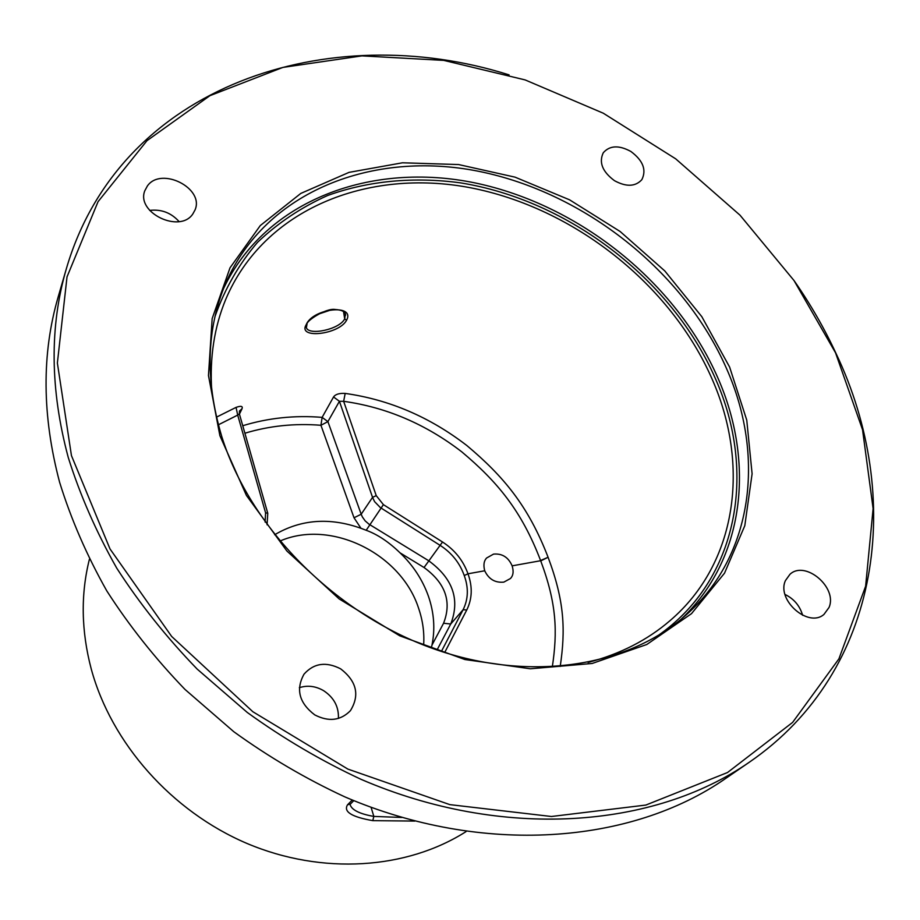 <?xml version="1.0" encoding="UTF-8"?>
<svg xmlns="http://www.w3.org/2000/svg" width="920" height="920" viewBox="0 0 920 920"><rect width="100%" height="100%" fill="white"/><g stroke="black" fill="none" stroke-linecap="round" stroke-linejoin="round"><path stroke-width="1.38" d="M509.093 74.888C329.279 17.963 120.152 84.352 66.355 268.732L58.224 296.757C41.561 353.855 42.021 415.679 59.604 482.241C70.989 519.018 86.698 555.208 106.743 590.812C129.122 625.681 155.215 658.547 185 689.436L233.829 731.745C268.996 757.148 306.015 778.872 344.873 796.893C483.023 856.129 630.982 844.054 725.19 778.791L749.248 762.266C882.797 670.577 903.808 495.811 836.165 353.763C824.492 328.543 810.566 304.313 794.385 281.071M66.355 268.732C49.45 326.611 50.071 389.482 68.218 457.343C79.971 494.856 96.151 531.794 116.759 568.18C139.771 603.831 166.577 637.468 197.179 669.093L247.296 712.471C283.383 738.541 321.344 760.851 361.169 779.389C502.734 840.362 653.763 828.437 749.248 762.266M835.532 352.797L793.994 280.508L740.002 215.177L675.682 158.827L603.279 113.206L525.124 79.913L443.75 60.386L361.962 55.879L282.854 67.424L209.921 95.68L146.981 140.679L98.037 201.698L67.022 276.862L57.373 363.02L71.45 455.618L110.009 548.941L171.672 636.467L252.839 711.723L347.875 769.097L449.845 804.632L551.413 816.5L645.817 805.069L727.513 772.524L792.614 722.395L838.913 658.846L865.628 586.212L873.114 508.61L862.546 429.743L835.532 352.797M89.389 559.325C80.603 594.389 81.213 630.936 91.241 668.99C111.331 743.061 171.511 811.302 246.939 843.433C322.46 875.391 406.916 869.285 466.106 831.576M317.872 314.318L331.683 309.695M345.379 314.03L344.69 318.872L343.539 311.661M306.176 324.725C312.811 308.131 355.672 303.554 346.541 320.309C339.02 334.57 297.321 339.376 306.176 324.725L307.016 324.116C305.865 321.195 325.945 307.832 335.179 309.476C342.205 309.971 345.678 311.903 345.586 315.284L345.425 314.191M588.053 662.446C620.034 654.108 647.369 640.159 670.07 620.609C737.449 563.028 749.88 464.876 712.31 379.546C670.933 284.476 574.103 207.954 470.833 187.829C367.862 167.842 263.856 208.943 225.699 299.46C214.268 327.152 209.611 357.489 211.715 390.471M560.222 666.413C565.593 630.005 564.615 601.323 548.09 557.278C528.252 505.69 503.182 476.054 466.831 445.522C429.835 417.024 389.286 399.659 345.184 393.415C339.296 393.093 335.409 394.277 333.546 396.968L339.422 401.292L327.899 421.624L320.942 425.281L322.126 417.369C294.699 415.15 268.237 417.933 242.753 425.73M216.453 417.162L236.06 407.387C240.994 405.651 242.983 406.099 242.029 408.733L239.441 414.126M726.535 368.552C683.709 271.181 584.591 192.659 478.699 171.304C373.14 150.121 266.064 190.888 225.814 282.98C206.31 328.957 204.976 380.167 221.8 436.632C249.861 526.424 332.465 611.294 429.341 647.243C526.309 683.157 626.727 667.77 685.688 615.331C753.572 555.76 765.21 455.607 726.535 368.552M219.88 435.654L246.41 495.409L286.913 551.034L339.123 598.897L399.763 635.823L464.91 659.536L530.38 668.782L592.169 663.469L646.783 644.506L691.506 613.651L724.523 573.172L744.797 525.688L752.1 473.823L746.764 420.152L729.617 367.057L701.822 316.675L664.792 270.928L620.115 231.483L569.549 199.812L515.028 177.146L458.585 164.553L402.466 162.794L349.036 172.373L300.805 193.418L260.302 225.549L230.023 267.812L212.163 318.584L208.46 375.532L219.88 435.654M630.867 151.466C643.034 160.528 646.691 169.924 641.838 179.676C635.375 186.737 626.255 187.07 614.48 180.688C602.439 171.73 598.702 162.426 603.279 152.755C609.741 145.406 618.942 144.98 630.867 151.466M147.418 185.92C161.23 166.244 204.689 188.312 195.017 209.978L192.809 213.992C179.814 233.761 135.953 212.692 144.785 190.808L147.418 185.92M314.755 714.897C299.149 702.995 295.584 689.413 304.037 674.141C313.869 663.159 326.059 661.388 340.607 668.828C356.661 681.191 359.938 695.14 350.428 710.665C340.618 720.659 328.728 722.073 314.755 714.897M829.012 607.499L823.952 614.422C808.346 628.245 776.227 599.932 785.461 580.554L789.958 574.298C805.207 559.877 837.856 587.581 829.012 607.499M149.684 210.415C161.333 209.035 171.143 212.761 179.101 221.593M299.356 687.677C307.556 685.067 315.641 686.067 323.622 690.678C333.971 697.556 338.893 706.813 338.41 718.428M802.619 615.284C799.859 605.808 793.983 598.862 785.024 594.446M371.093 807.334L373.83 816.419C359.421 813.889 351.497 809.864 350.037 804.356M401.833 817.466L373.83 816.419L372.796 820.64C351.659 816.971 343.24 811.693 347.553 804.781L352.256 800.009M414.816 821.077L372.796 820.64M423.637 645.058C424.465 632.719 422.786 620.459 418.6 608.269C401.028 553.403 330.544 518.834 279.829 541.121M431.974 645.115C435.263 628.958 434.079 612.651 428.409 596.194C422.567 579.795 413.114 565.34 400.027 552.828L424.039 567.514C445.475 583.119 451.973 601.703 443.566 623.254L431.974 645.115L431.319 647.967M244.892 433.228C269.33 425.834 294.676 423.188 320.942 425.281L354.027 517.787L360.985 528.31C329.659 517.178 300.886 519.317 274.654 534.75M360.985 528.31L366.195 530.276C377.545 534.439 388.815 541.949 400.027 552.828M218.373 424.81L237.705 415.092L236.06 407.387M265.109 522.088L265.592 512.831L237.705 415.092L239.361 413.862L267.743 513.21M239.338 413.793L239.464 410.998L242.029 408.733M265.581 512.808L267.766 513.279L267.076 524.791M345.184 393.415L343.643 401.315L339.422 401.292L372.542 497.363L361.192 514.245L362.319 516.856L365.125 520.835L368.885 524.112L428.433 560.579C452.812 578.312 460.253 599.449 450.742 624.001L437.034 649.991M552.299 666.966C557.623 631.615 556.738 603.727 540.73 560.901L540.592 560.521C521.433 510.381 497.099 481.551 461.805 451.869C425.868 424.178 386.48 407.318 343.643 401.315L376.234 495.638L372.542 497.363L374.578 501.63L380.339 507.575L440.254 545.445C451.789 552.943 459.781 562.982 464.243 575.552C468.694 587.788 468.315 599.173 463.105 609.719L450.742 624.001L443.566 623.254M376.234 495.638L383.398 504.643L442.531 541.995C454.721 549.907 463.197 560.498 467.981 573.792L484.725 570.779C483.241 565.167 483.874 560.912 486.622 558.003L493.557 554.104C502.205 553.357 508.392 557.267 512.129 565.846L540.661 560.717L548.09 557.278L540.592 560.521M354.016 517.764L361.192 514.245L327.899 421.624L322.126 417.369L333.546 396.968M512.129 565.846C513.843 571.423 513.268 575.644 510.404 578.542L503.826 582.13C495.086 582.958 488.716 579.174 484.725 570.779M464.243 575.552L467.981 573.792C472.673 586.764 472.259 598.828 466.75 609.983L444.671 652.533M346.541 320.309L344.69 318.872C339.399 329.636 308.614 335.8 306.372 327.647L307.016 324.116M215.05 316.342C224.917 288.592 239.073 263.936 257.496 242.374C277.978 222.881 301.358 207.253 327.635 195.5C368.541 180.722 413.954 176.617 460.276 182.827C568.698 200.134 672.163 279.404 715.61 379.086C756.861 471.96 738.633 580.06 657.386 636.019M223.537 288.57C265.868 199.64 371.784 161.322 475.421 182.999C579.37 204.873 676.062 282.233 717.899 377.982C755.159 462.53 744.855 559.532 681.099 619.252M347.553 804.781L350.485 803.976L353.786 800.63M548.09 557.278L540.73 560.901M424.039 567.514L442.531 541.995M366.195 530.276L383.398 504.643M466.75 609.983L463.105 609.719L441.37 651.463"/></g></svg>
